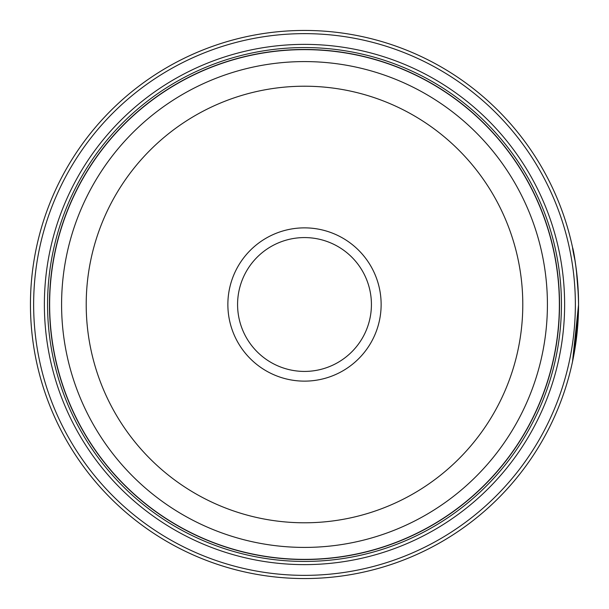 <?xml version="1.0" encoding="UTF-8"?>
<svg xmlns="http://www.w3.org/2000/svg" width="609" height="609" viewBox="0 0 609 609"><rect width="100%" height="100%" fill="white"/><g stroke="black" fill="none" stroke-linecap="round" stroke-linejoin="round"><path stroke-width="0.91" d="M559.427 304.5A254.927 254.927 0 0 1 304.5 559.427A254.927 254.927 0 0 1 49.573 304.5A254.927 254.927 0 0 1 304.5 49.573A254.927 254.927 0 0 1 559.427 304.5A254.927 254.927 0 0 0 304.5 49.573A254.927 254.927 0 0 0 49.573 304.5M575.018 260.629C568.235 229.623 577.72 258.33 578.55 304.5A274.05 274.05 0 0 1 304.5 578.55A274.05 274.05 0 0 1 30.45 304.5A274.05 274.05 0 0 1 304.5 30.45A274.05 274.05 0 0 1 578.55 304.5L578.535 301.524M578.39 295.198L576.281 269.292L574.774 259.16L576.213 268.767M574.729 350.114L578.55 304.903L572.49 361.815M578.253 291.787L578.443 296.789M578.451 297.245L578.489 298.813M381.135 304.5A76.635 76.635 0 0 0 304.5 227.865A76.635 76.635 0 0 0 227.865 304.5A76.635 76.635 0 0 0 304.5 381.135A76.635 76.635 0 0 0 381.135 304.5M371.421 304.5A66.921 66.921 0 0 0 304.5 237.579A66.921 66.921 0 0 0 237.579 304.5A66.921 66.921 0 0 0 304.5 371.421A66.921 66.921 0 0 0 371.421 304.5M33.64 304.5A270.86 270.86 0 0 0 304.5 575.36A270.86 270.86 0 0 0 575.36 304.5A270.86 270.86 0 0 0 304.5 33.64A270.86 270.86 0 0 0 33.64 304.5M564.627 304.5A260.127 260.127 0 0 0 304.5 44.373A260.127 260.127 0 0 0 44.373 304.5A260.127 260.127 0 0 0 304.5 564.627A260.127 260.127 0 0 0 564.627 304.5M561.437 304.5A256.937 256.937 0 0 0 304.5 47.563A256.937 256.937 0 0 0 47.563 304.5A256.937 256.937 0 0 0 304.5 561.437A256.937 256.937 0 0 0 561.437 304.5M559.526 304.5A255.026 255.026 0 0 1 304.5 559.526A255.026 255.026 0 0 1 49.474 304.5A255.026 255.026 0 0 1 304.5 49.474A255.026 255.026 0 0 1 559.526 304.5M574.843 259.586L573.579 252.529M573.313 251.19L572.605 247.718M575.513 263.819L575.307 262.464M49.633 304.5A254.867 254.867 0 0 0 304.5 559.366A254.867 254.867 0 0 0 559.366 304.5A254.867 254.867 0 0 0 304.5 49.633A254.867 254.867 0 0 0 49.633 304.5M547.415 304.5A242.915 242.915 0 0 1 304.5 547.415A242.915 242.915 0 0 1 61.585 304.5A242.915 242.915 0 0 1 304.5 61.585A242.915 242.915 0 0 1 547.415 304.5M86.212 304.5A218.288 218.288 0 0 0 304.5 522.788A218.288 218.288 0 0 0 522.788 304.5A218.288 218.288 0 0 0 304.5 86.212A218.288 218.288 0 0 0 86.212 304.5"/></g></svg>
